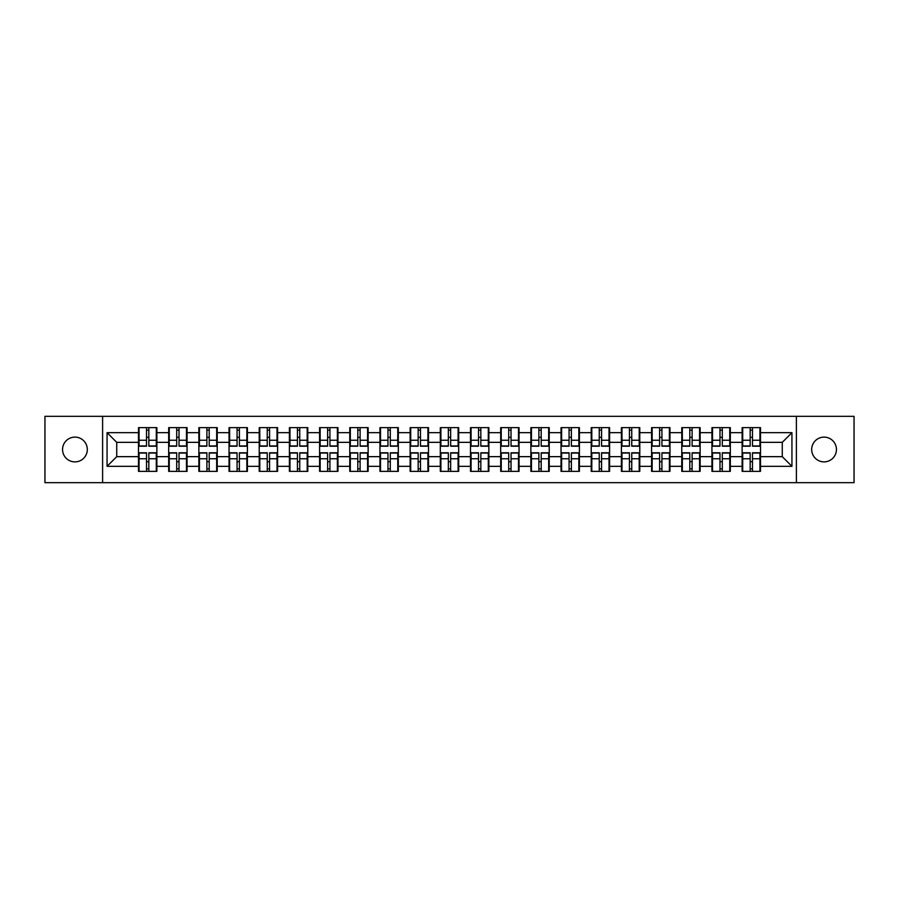 <?xml version="1.0" encoding="UTF-8"?>
<svg xmlns="http://www.w3.org/2000/svg" width="899" height="899" viewBox="0 0 899 899"><rect width="100%" height="100%" fill="white"/><g stroke="black" fill="none" stroke-linecap="round" stroke-linejoin="round"><path stroke-width="1.35" d="M824.057 461.884A12.384 12.384 0 0 1 811.685 449.5A12.384 12.384 0 0 1 824.057 437.116A12.384 12.384 0 0 1 836.441 449.5A12.384 12.384 0 0 1 824.057 461.884M74.943 461.884A12.384 12.384 0 0 1 62.559 449.5A12.384 12.384 0 0 1 74.943 437.116A12.384 12.384 0 0 1 87.315 449.5A12.384 12.384 0 0 1 74.943 461.884M796.39 482.684L854.05 482.684L854.05 416.316L796.39 416.316L796.39 482.684L102.61 482.684L102.61 416.316L44.95 416.316L44.95 482.684L102.61 482.684M760.509 461.783L759.925 461.783M742.709 461.783L742.125 461.783M742.125 437.217L742.709 437.217M759.925 437.217L760.509 437.217M760.509 434.7L759.925 434.7M742.709 434.7L742.125 434.7M742.125 464.3L742.709 464.3M759.925 464.3L760.509 464.3M730.325 461.783L729.741 461.783M712.525 461.783L711.941 461.783M711.941 437.217L712.525 437.217M729.741 437.217L730.325 437.217M730.325 434.7L729.741 434.7M712.525 434.7L711.941 434.7M711.941 464.3L712.525 464.3M729.741 464.3L730.325 464.3M700.141 461.783L699.568 461.783M682.341 461.783L681.768 461.783M681.768 437.217L682.341 437.217M699.568 437.217L700.141 437.217M700.141 434.7L699.568 434.7M682.341 434.7L681.768 434.7M681.768 464.3L682.341 464.3M699.568 464.3L700.141 464.3M669.957 461.783L669.384 461.783M652.157 461.783L651.584 461.783M651.584 437.217L652.157 437.217M669.384 437.217L669.957 437.217M669.957 434.7L669.384 434.7M652.157 434.7L651.584 434.7M651.584 464.3L652.157 464.3M669.384 464.3L669.957 464.3M639.785 461.783L639.2 461.783M621.984 461.783L621.4 461.783M621.4 437.217L621.984 437.217M639.2 437.217L639.785 437.217M639.785 434.7L639.2 434.7M621.984 434.7L621.4 434.7M621.4 464.3L621.984 464.3M639.2 464.3L639.785 464.3M609.601 461.783L609.016 461.783M591.8 461.783L591.216 461.783M591.216 437.217L591.8 437.217M609.016 437.217L609.601 437.217M609.601 434.7L609.016 434.7M591.8 434.7L591.216 434.7M591.216 464.3L591.8 464.3M609.016 464.3L609.601 464.3M579.417 461.783L578.832 461.783M561.617 461.783L561.032 461.783M561.032 437.217L561.617 437.217M578.832 437.217L579.417 437.217M579.417 434.7L578.832 434.7M561.617 434.7L561.032 434.7M561.032 464.3L561.617 464.3M578.832 464.3L579.417 464.3M549.233 461.783L548.66 461.783M531.433 461.783L530.86 461.783M530.86 437.217L531.433 437.217M548.66 437.217L549.233 437.217M549.233 434.7L548.66 434.7M531.433 434.7L530.86 434.7M530.86 464.3L531.433 464.3M548.66 464.3L549.233 464.3M519.049 461.783L518.476 461.783M501.249 461.783L500.676 461.783M500.676 437.217L501.249 437.217M518.476 437.217L519.049 437.217M519.049 434.7L518.476 434.7M501.249 434.7L500.676 434.7M500.676 464.3L501.249 464.3M518.476 464.3L519.049 464.3M488.876 461.783L488.292 461.783M471.076 461.783L470.492 461.783M470.492 437.217L471.076 437.217M488.292 437.217L488.876 437.217M488.876 434.7L488.292 434.7M471.076 434.7L470.492 434.7M470.492 464.3L471.076 464.3M488.292 464.3L488.876 464.3M458.692 461.783L458.108 461.783M440.892 461.783L440.308 461.783M440.308 437.217L440.892 437.217M458.108 437.217L458.692 437.217M458.692 434.7L458.108 434.7M440.892 434.7L440.308 434.7M440.308 464.3L440.892 464.3M458.108 464.3L458.692 464.3M428.508 461.783L427.924 461.783M410.708 461.783L410.124 461.783M410.124 437.217L410.708 437.217M427.924 437.217L428.508 437.217M428.508 434.7L427.924 434.7M410.708 434.7L410.124 434.7M410.124 464.3L410.708 464.3M427.924 464.3L428.508 464.3M398.324 461.783L397.751 461.783M380.524 461.783L379.951 461.783M379.951 437.217L380.524 437.217M397.751 437.217L398.324 437.217M398.324 434.7L397.751 434.7M380.524 434.7L379.951 434.7M379.951 464.3L380.524 464.3M397.751 464.3L398.324 464.3M368.141 461.783L367.567 461.783M350.34 461.783L349.767 461.783M349.767 437.217L350.34 437.217M367.567 437.217L368.141 437.217M368.141 434.7L367.567 434.7M350.34 434.7L349.767 434.7M349.767 464.3L350.34 464.3M367.567 464.3L368.141 464.3M337.968 461.783L337.383 461.783M320.168 461.783L319.583 461.783M319.583 437.217L320.168 437.217M337.383 437.217L337.968 437.217M337.968 434.7L337.383 434.7M320.168 434.7L319.583 434.7M319.583 464.3L320.168 464.3M337.383 464.3L337.968 464.3M307.784 461.783L307.2 461.783M289.984 461.783L289.399 461.783M289.399 437.217L289.984 437.217M307.2 437.217L307.784 437.217M307.784 434.7L307.2 434.7M289.984 434.7L289.399 434.7M289.399 464.3L289.984 464.3M307.2 464.3L307.784 464.3M277.6 461.783L277.016 461.783M259.8 461.783L259.215 461.783M259.215 437.217L259.8 437.217M277.016 437.217L277.6 437.217M277.6 434.7L277.016 434.7M259.8 434.7L259.215 434.7M259.215 464.3L259.8 464.3M277.016 464.3L277.6 464.3M247.416 461.783L246.843 461.783M229.616 461.783L229.043 461.783M229.043 437.217L229.616 437.217M246.843 437.217L247.416 437.217M247.416 434.7L246.843 434.7M229.616 434.7L229.043 434.7M229.043 464.3L229.616 464.3M246.843 464.3L247.416 464.3M217.232 461.783L216.659 461.783M199.432 461.783L198.859 461.783M198.859 437.217L199.432 437.217M216.659 437.217L217.232 437.217M217.232 434.7L216.659 434.7M199.432 434.7L198.859 434.7M198.859 464.3L199.432 464.3M216.659 464.3L217.232 464.3M187.059 461.783L186.475 461.783M169.259 461.783L168.675 461.783M168.675 437.217L169.259 437.217M186.475 437.217L187.059 437.217M187.059 434.7L186.475 434.7M169.259 434.7L168.675 434.7M168.675 464.3L169.259 464.3M186.475 464.3L187.059 464.3M796.39 416.316L102.61 416.316M782.276 456.658L782.276 442.342L760.509 442.342L760.509 456.658L782.276 456.658L791.94 466.334L791.94 432.666L760.509 432.666L760.509 427.643L742.125 427.643L742.125 442.342L730.325 442.342L730.325 456.658L742.125 456.658L742.125 442.342M791.94 466.334L760.509 466.334L760.509 471.357L742.125 471.357L742.125 466.334L730.325 466.334L730.325 471.357L711.941 471.357L711.941 466.334L700.141 466.334L700.141 471.357L681.768 471.357L681.768 466.334L669.957 466.334L669.957 471.357L651.584 471.357L651.584 466.334L639.785 466.334L639.785 471.357L621.4 471.357L621.4 466.334L609.601 466.334L609.601 471.357L591.216 471.357L591.216 466.334L579.417 466.334L579.417 471.357L561.032 471.357L561.032 466.334L549.233 466.334L549.233 471.357L530.86 471.357L530.86 466.334L519.049 466.334L519.049 471.357L500.676 471.357L500.676 466.334L488.876 466.334L488.876 471.357L470.492 471.357L470.492 466.334L458.692 466.334L458.692 471.357L440.308 471.357L440.308 466.334L428.508 466.334L428.508 471.357L410.124 471.357L410.124 466.334L398.324 466.334L398.324 471.357L379.951 471.357L379.951 466.334L368.141 466.334L368.141 471.357L349.767 471.357L349.767 466.334L337.968 466.334L337.968 471.357L319.583 471.357L319.583 466.334L307.784 466.334L307.784 471.357L289.399 471.357L289.399 466.334L277.6 466.334L277.6 471.357L259.215 471.357L259.215 466.334L247.416 466.334L247.416 471.357L229.043 471.357L229.043 466.334L217.232 466.334L217.232 471.357L198.859 471.357L198.859 466.334L187.059 466.334L187.059 471.357L168.675 471.357L168.675 466.334L156.875 466.334L156.875 471.357L138.491 471.357L138.491 466.334L107.06 466.334L107.06 432.666L138.491 432.666L138.491 442.342L116.724 442.342L116.724 456.658L138.491 456.658L138.491 442.342M742.125 432.666L730.325 432.666L730.325 427.643L711.941 427.643L711.941 432.666L700.141 432.666L700.141 427.643L681.768 427.643L681.768 432.666L669.957 432.666L669.957 427.643L651.584 427.643L651.584 432.666L639.785 432.666L639.785 427.643L621.4 427.643L621.4 432.666L609.601 432.666L609.601 427.643L591.216 427.643L591.216 432.666L579.417 432.666L579.417 427.643L561.032 427.643L561.032 432.666L549.233 432.666L549.233 427.643L530.86 427.643L530.86 432.666L519.049 432.666L519.049 427.643L500.676 427.643L500.676 432.666L488.876 432.666L488.876 427.643L470.492 427.643L470.492 432.666L458.692 432.666L458.692 427.643L440.308 427.643L440.308 432.666L428.508 432.666L428.508 427.643L410.124 427.643L410.124 432.666L398.324 432.666L398.324 427.643L379.951 427.643L379.951 432.666L368.141 432.666L368.141 427.643L349.767 427.643L349.767 432.666L337.968 432.666L337.968 427.643L319.583 427.643L319.583 432.666L307.784 432.666L307.784 427.643L289.399 427.643L289.399 432.666L277.6 432.666L277.6 427.643L259.215 427.643L259.215 432.666L247.416 432.666L247.416 427.643L229.043 427.643L229.043 432.666L217.232 432.666L217.232 427.643L198.859 427.643L198.859 432.666L187.059 432.666L187.059 427.643L168.675 427.643L168.675 432.666L156.875 432.666L156.875 427.643L138.491 427.643L138.491 432.666M742.125 456.658L742.125 466.334M730.325 456.658L730.325 466.334M730.325 432.666L730.325 442.342M700.141 456.658L711.941 456.658L711.941 442.342L700.141 442.342L700.141 466.334M711.941 456.658L711.941 466.334M711.941 432.666L711.941 442.342M700.141 432.666L700.141 442.342M669.957 456.658L681.768 456.658L681.768 442.342L669.957 442.342L669.957 466.334M681.768 456.658L681.768 466.334M681.768 432.666L681.768 442.342M669.957 432.666L669.957 442.342M639.785 456.658L651.584 456.658L651.584 442.342L639.785 442.342L639.785 466.334M651.584 456.658L651.584 466.334M651.584 432.666L651.584 442.342M639.785 432.666L639.785 442.342M609.601 456.658L621.4 456.658L621.4 442.342L609.601 442.342L609.601 466.334M621.4 456.658L621.4 466.334M621.4 432.666L621.4 442.342M609.601 432.666L609.601 442.342M579.417 456.658L591.216 456.658L591.216 442.342L579.417 442.342L579.417 466.334M591.216 456.658L591.216 466.334M591.216 432.666L591.216 442.342M579.417 432.666L579.417 442.342M549.233 456.658L561.032 456.658L561.032 442.342L549.233 442.342L549.233 466.334M561.032 456.658L561.032 466.334M561.032 432.666L561.032 442.342M549.233 432.666L549.233 442.342M519.049 456.658L530.86 456.658L530.86 442.342L519.049 442.342L519.049 466.334M530.86 456.658L530.86 466.334M530.86 432.666L530.86 442.342M519.049 432.666L519.049 442.342M488.876 456.658L500.676 456.658L500.676 442.342L488.876 442.342L488.876 466.334M500.676 456.658L500.676 466.334M500.676 432.666L500.676 442.342M488.876 432.666L488.876 442.342M458.692 456.658L470.492 456.658L470.492 442.342L458.692 442.342L458.692 466.334M470.492 456.658L470.492 466.334M470.492 432.666L470.492 442.342M458.692 432.666L458.692 442.342M428.508 456.658L440.308 456.658L440.308 442.342L428.508 442.342L428.508 466.334M440.308 456.658L440.308 466.334M440.308 432.666L440.308 442.342M428.508 432.666L428.508 442.342M398.324 456.658L410.124 456.658L410.124 442.342L398.324 442.342L398.324 466.334M410.124 456.658L410.124 466.334M410.124 432.666L410.124 442.342M398.324 432.666L398.324 442.342M368.141 456.658L379.951 456.658L379.951 442.342L368.141 442.342L368.141 466.334M379.951 456.658L379.951 466.334M379.951 432.666L379.951 442.342M368.141 432.666L368.141 442.342M337.968 456.658L349.767 456.658L349.767 442.342L337.968 442.342L337.968 466.334M349.767 456.658L349.767 466.334M349.767 432.666L349.767 442.342M337.968 432.666L337.968 442.342M307.784 456.658L319.583 456.658L319.583 442.342L307.784 442.342L307.784 466.334M319.583 456.658L319.583 466.334M319.583 432.666L319.583 442.342M307.784 432.666L307.784 442.342M277.6 456.658L289.399 456.658L289.399 442.342L277.6 442.342L277.6 466.334M289.399 456.658L289.399 466.334M289.399 432.666L289.399 442.342M277.6 432.666L277.6 442.342M247.416 456.658L259.215 456.658L259.215 442.342L247.416 442.342L247.416 466.334M259.215 456.658L259.215 466.334M259.215 432.666L259.215 442.342M247.416 432.666L247.416 442.342M217.232 456.658L229.043 456.658L229.043 442.342L217.232 442.342L217.232 466.334M229.043 456.658L229.043 466.334M229.043 432.666L229.043 442.342M217.232 432.666L217.232 442.342M187.059 456.658L198.859 456.658L198.859 442.342L187.059 442.342L187.059 466.334M198.859 456.658L198.859 466.334M198.859 432.666L198.859 442.342M187.059 432.666L187.059 442.342M156.875 456.658L168.675 456.658L168.675 442.342L156.875 442.342L156.875 466.334M168.675 456.658L168.675 466.334M168.675 432.666L168.675 442.342M156.875 432.666L156.875 442.342M156.875 461.783L156.291 461.783M139.075 461.783L138.491 461.783M138.491 437.217L139.075 437.217M156.291 437.217L156.875 437.217M156.875 434.7L156.291 434.7M139.075 434.7L138.491 434.7M138.491 464.3L139.075 464.3M156.291 464.3L156.875 464.3M138.491 456.658L138.491 466.334M116.724 456.658L107.06 466.334M107.06 432.666L116.724 442.342M760.509 456.658L760.509 466.334M760.509 432.666L760.509 442.342M791.94 432.666L782.276 442.342M156.291 427.643L156.291 446.207L148.841 446.207L148.841 427.643M146.526 427.643L146.526 446.207L139.075 446.207L139.075 427.643M146.526 430.149L148.841 430.149M148.841 437.307L146.526 437.307M139.075 471.357L139.075 452.793L146.526 452.793L146.526 471.357M148.841 471.357L148.841 452.793L156.291 452.793L156.291 471.357M148.841 468.851L146.526 468.851M146.526 461.693L148.841 461.693M186.475 427.643L186.475 446.207L179.025 446.207L179.025 427.643M176.71 427.643L176.71 446.207L169.259 446.207L169.259 427.643M176.71 430.149L179.025 430.149M179.025 437.307L176.71 437.307M216.659 427.643L216.659 446.207L209.209 446.207L209.209 427.643M206.882 427.643L206.882 446.207L199.432 446.207L199.432 427.643M206.882 430.149L209.209 430.149M209.209 437.307L206.882 437.307M246.843 427.643L246.843 446.207L239.392 446.207L239.392 427.643M237.066 427.643L237.066 446.207L229.616 446.207L229.616 427.643M237.066 430.149L239.392 430.149M239.392 437.307L237.066 437.307M277.016 427.643L277.016 446.207L269.576 446.207L269.576 427.643M267.25 427.643L267.25 446.207L259.8 446.207L259.8 427.643M267.25 430.149L269.576 430.149M269.576 437.307L267.25 437.307M307.2 427.643L307.2 446.207L299.749 446.207L299.749 427.643M297.434 427.643L297.434 446.207L289.984 446.207L289.984 427.643M297.434 430.149L299.749 430.149M299.749 437.307L297.434 437.307M169.259 471.357L169.259 452.793L176.71 452.793L176.71 471.357M179.025 471.357L179.025 452.793L186.475 452.793L186.475 471.357M179.025 468.851L176.71 468.851M176.71 461.693L179.025 461.693M199.432 471.357L199.432 452.793L206.882 452.793L206.882 471.357M209.209 471.357L209.209 452.793L216.659 452.793L216.659 471.357M209.209 468.851L206.882 468.851M206.882 461.693L209.209 461.693M229.616 471.357L229.616 452.793L237.066 452.793L237.066 471.357M239.392 471.357L239.392 452.793L246.843 452.793L246.843 471.357M239.392 468.851L237.066 468.851M237.066 461.693L239.392 461.693M259.8 471.357L259.8 452.793L267.25 452.793L267.25 471.357M269.576 471.357L269.576 452.793L277.016 452.793L277.016 471.357M269.576 468.851L267.25 468.851M267.25 461.693L269.576 461.693M289.984 471.357L289.984 452.793L297.434 452.793L297.434 471.357M299.749 471.357L299.749 452.793L307.2 452.793L307.2 471.357M299.749 468.851L297.434 468.851M297.434 461.693L299.749 461.693M337.383 427.643L337.383 446.207L329.933 446.207L329.933 427.643M327.618 427.643L327.618 446.207L320.168 446.207L320.168 427.643M327.618 430.149L329.933 430.149M329.933 437.307L327.618 437.307M320.168 471.357L320.168 452.793L327.618 452.793L327.618 471.357M329.933 471.357L329.933 452.793L337.383 452.793L337.383 471.357M329.933 468.851L327.618 468.851M327.618 461.693L329.933 461.693M367.567 427.643L367.567 446.207L360.117 446.207L360.117 427.643M357.791 427.643L357.791 446.207L350.34 446.207L350.34 427.643M357.791 430.149L360.117 430.149M360.117 437.307L357.791 437.307M350.34 471.357L350.34 452.793L357.791 452.793L357.791 471.357M360.117 471.357L360.117 452.793L367.567 452.793L367.567 471.357M360.117 468.851L357.791 468.851M357.791 461.693L360.117 461.693M397.751 427.643L397.751 446.207L390.301 446.207L390.301 427.643M387.975 427.643L387.975 446.207L380.524 446.207L380.524 427.643M387.975 430.149L390.301 430.149M390.301 437.307L387.975 437.307M380.524 471.357L380.524 452.793L387.975 452.793L387.975 471.357M390.301 471.357L390.301 452.793L397.751 452.793L397.751 471.357M390.301 468.851L387.975 468.851M387.975 461.693L390.301 461.693M427.924 427.643L427.924 446.207L420.485 446.207L420.485 427.643M418.159 427.643L418.159 446.207L410.708 446.207L410.708 427.643M418.159 430.149L420.485 430.149M420.485 437.307L418.159 437.307M410.708 471.357L410.708 452.793L418.159 452.793L418.159 471.357M420.485 471.357L420.485 452.793L427.924 452.793L427.924 471.357M420.485 468.851L418.159 468.851M418.159 461.693L420.485 461.693M458.108 427.643L458.108 446.207L450.657 446.207L450.657 427.643M448.343 427.643L448.343 446.207L440.892 446.207L440.892 427.643M448.343 430.149L450.657 430.149M450.657 437.307L448.343 437.307M440.892 471.357L440.892 452.793L448.343 452.793L448.343 471.357M450.657 471.357L450.657 452.793L458.108 452.793L458.108 471.357M450.657 468.851L448.343 468.851M448.343 461.693L450.657 461.693M488.292 427.643L488.292 446.207L480.841 446.207L480.841 427.643M478.515 427.643L478.515 446.207L471.076 446.207L471.076 427.643M478.515 430.149L480.841 430.149M480.841 437.307L478.515 437.307M471.076 471.357L471.076 452.793L478.515 452.793L478.515 471.357M480.841 471.357L480.841 452.793L488.292 452.793L488.292 471.357M480.841 468.851L478.515 468.851M478.515 461.693L480.841 461.693M518.476 427.643L518.476 446.207L511.025 446.207L511.025 427.643M508.699 427.643L508.699 446.207L501.249 446.207L501.249 427.643M508.699 430.149L511.025 430.149M511.025 437.307L508.699 437.307M501.249 471.357L501.249 452.793L508.699 452.793L508.699 471.357M511.025 471.357L511.025 452.793L518.476 452.793L518.476 471.357M511.025 468.851L508.699 468.851M508.699 461.693L511.025 461.693M548.66 427.643L548.66 446.207L541.209 446.207L541.209 427.643M538.883 427.643L538.883 446.207L531.433 446.207L531.433 427.643M538.883 430.149L541.209 430.149M541.209 437.307L538.883 437.307M531.433 471.357L531.433 452.793L538.883 452.793L538.883 471.357M541.209 471.357L541.209 452.793L548.66 452.793L548.66 471.357M541.209 468.851L538.883 468.851M538.883 461.693L541.209 461.693M578.832 427.643L578.832 446.207L571.382 446.207L571.382 427.643M569.067 427.643L569.067 446.207L561.617 446.207L561.617 427.643M569.067 430.149L571.382 430.149M571.382 437.307L569.067 437.307M561.617 471.357L561.617 452.793L569.067 452.793L569.067 471.357M571.382 471.357L571.382 452.793L578.832 452.793L578.832 471.357M571.382 468.851L569.067 468.851M569.067 461.693L571.382 461.693M609.016 427.643L609.016 446.207L601.566 446.207L601.566 427.643M599.251 427.643L599.251 446.207L591.8 446.207L591.8 427.643M599.251 430.149L601.566 430.149M601.566 437.307L599.251 437.307M591.8 471.357L591.8 452.793L599.251 452.793L599.251 471.357M601.566 471.357L601.566 452.793L609.016 452.793L609.016 471.357M601.566 468.851L599.251 468.851M599.251 461.693L601.566 461.693M639.2 427.643L639.2 446.207L631.75 446.207L631.75 427.643M629.424 427.643L629.424 446.207L621.984 446.207L621.984 427.643M629.424 430.149L631.75 430.149M631.75 437.307L629.424 437.307M621.984 471.357L621.984 452.793L629.424 452.793L629.424 471.357M631.75 471.357L631.75 452.793L639.2 452.793L639.2 471.357M631.75 468.851L629.424 468.851M629.424 461.693L631.75 461.693M669.384 427.643L669.384 446.207L661.934 446.207L661.934 427.643M659.608 427.643L659.608 446.207L652.157 446.207L652.157 427.643M659.608 430.149L661.934 430.149M661.934 437.307L659.608 437.307M652.157 471.357L652.157 452.793L659.608 452.793L659.608 471.357M661.934 471.357L661.934 452.793L669.384 452.793L669.384 471.357M661.934 468.851L659.608 468.851M659.608 461.693L661.934 461.693M699.568 427.643L699.568 446.207L692.118 446.207L692.118 427.643M689.791 427.643L689.791 446.207L682.341 446.207L682.341 427.643M689.791 430.149L692.118 430.149M692.118 437.307L689.791 437.307M682.341 471.357L682.341 452.793L689.791 452.793L689.791 471.357M692.118 471.357L692.118 452.793L699.568 452.793L699.568 471.357M692.118 468.851L689.791 468.851M689.791 461.693L692.118 461.693M729.741 427.643L729.741 446.207L722.29 446.207L722.29 427.643M719.975 427.643L719.975 446.207L712.525 446.207L712.525 427.643M719.975 430.149L722.29 430.149M722.29 437.307L719.975 437.307M712.525 471.357L712.525 452.793L719.975 452.793L719.975 471.357M722.29 471.357L722.29 452.793L729.741 452.793L729.741 471.357M722.29 468.851L719.975 468.851M719.975 461.693L722.29 461.693M759.925 427.643L759.925 446.207L752.474 446.207L752.474 427.643M750.159 427.643L750.159 446.207L742.709 446.207L742.709 427.643M750.159 430.149L752.474 430.149M752.474 437.307L750.159 437.307M742.709 471.357L742.709 452.793L750.159 452.793L750.159 471.357M752.474 471.357L752.474 452.793L759.925 452.793L759.925 471.357M752.474 468.851L750.159 468.851M750.159 461.693L752.474 461.693M146.526 440.24L139.075 440.24M146.526 445.96L139.075 445.96M156.291 440.24L148.841 440.24M156.291 445.96L148.841 445.96M148.841 458.76L156.291 458.76M148.841 453.04L156.291 453.04M139.075 458.76L146.526 458.76M139.075 453.04L146.526 453.04M176.71 440.24L169.259 440.24M176.71 445.96L169.259 445.96M186.475 440.24L179.025 440.24M186.475 445.96L179.025 445.96M206.882 440.24L199.432 440.24M206.882 445.96L199.432 445.96M216.659 440.24L209.209 440.24M216.659 445.96L209.209 445.96M237.066 440.24L229.616 440.24M237.066 445.96L229.616 445.96M246.843 440.24L239.392 440.24M246.843 445.96L239.392 445.96M267.25 440.24L259.8 440.24M267.25 445.96L259.8 445.96M277.016 440.24L269.576 440.24M277.016 445.96L269.576 445.96M297.434 440.24L289.984 440.24M297.434 445.96L289.984 445.96M307.2 440.24L299.749 440.24M307.2 445.96L299.749 445.96M179.025 458.76L186.475 458.76M179.025 453.04L186.475 453.04M169.259 458.76L176.71 458.76M169.259 453.04L176.71 453.04M209.209 458.76L216.659 458.76M209.209 453.04L216.659 453.04M199.432 458.76L206.882 458.76M199.432 453.04L206.882 453.04M239.392 458.76L246.843 458.76M239.392 453.04L246.843 453.04M229.616 458.76L237.066 458.76M229.616 453.04L237.066 453.04M269.576 458.76L277.016 458.76M269.576 453.04L277.016 453.04M259.8 458.76L267.25 458.76M259.8 453.04L267.25 453.04M299.749 458.76L307.2 458.76M299.749 453.04L307.2 453.04M289.984 458.76L297.434 458.76M289.984 453.04L297.434 453.04M327.618 440.24L320.168 440.24M327.618 445.96L320.168 445.96M337.383 440.24L329.933 440.24M337.383 445.96L329.933 445.96M329.933 458.76L337.383 458.76M329.933 453.04L337.383 453.04M320.168 458.76L327.618 458.76M320.168 453.04L327.618 453.04M357.791 440.24L350.34 440.24M357.791 445.96L350.34 445.96M367.567 440.24L360.117 440.24M367.567 445.96L360.117 445.96M360.117 458.76L367.567 458.76M360.117 453.04L367.567 453.04M350.34 458.76L357.791 458.76M350.34 453.04L357.791 453.04M387.975 440.24L380.524 440.24M387.975 445.96L380.524 445.96M397.751 440.24L390.301 440.24M397.751 445.96L390.301 445.96M390.301 458.76L397.751 458.76M390.301 453.04L397.751 453.04M380.524 458.76L387.975 458.76M380.524 453.04L387.975 453.04M418.159 440.24L410.708 440.24M418.159 445.96L410.708 445.96M427.924 440.24L420.485 440.24M427.924 445.96L420.485 445.96M420.485 458.76L427.924 458.76M420.485 453.04L427.924 453.04M410.708 458.76L418.159 458.76M410.708 453.04L418.159 453.04M448.343 440.24L440.892 440.24M448.343 445.96L440.892 445.96M458.108 440.24L450.657 440.24M458.108 445.96L450.657 445.96M450.657 458.76L458.108 458.76M450.657 453.04L458.108 453.04M440.892 458.76L448.343 458.76M440.892 453.04L448.343 453.04M478.515 440.24L471.076 440.24M478.515 445.96L471.076 445.96M488.292 440.24L480.841 440.24M488.292 445.96L480.841 445.96M480.841 458.76L488.292 458.76M480.841 453.04L488.292 453.04M471.076 458.76L478.515 458.76M471.076 453.04L478.515 453.04M508.699 440.24L501.249 440.24M508.699 445.96L501.249 445.96M518.476 440.24L511.025 440.24M518.476 445.96L511.025 445.96M511.025 458.76L518.476 458.76M511.025 453.04L518.476 453.04M501.249 458.76L508.699 458.76M501.249 453.04L508.699 453.04M538.883 440.24L531.433 440.24M538.883 445.96L531.433 445.96M548.66 440.24L541.209 440.24M548.66 445.96L541.209 445.96M541.209 458.76L548.66 458.76M541.209 453.04L548.66 453.04M531.433 458.76L538.883 458.76M531.433 453.04L538.883 453.04M569.067 440.24L561.617 440.24M569.067 445.96L561.617 445.96M578.832 440.24L571.382 440.24M578.832 445.96L571.382 445.96M571.382 458.76L578.832 458.76M571.382 453.04L578.832 453.04M561.617 458.76L569.067 458.76M561.617 453.04L569.067 453.04M599.251 440.24L591.8 440.24M599.251 445.96L591.8 445.96M609.016 440.24L601.566 440.24M609.016 445.96L601.566 445.96M601.566 458.76L609.016 458.76M601.566 453.04L609.016 453.04M591.8 458.76L599.251 458.76M591.8 453.04L599.251 453.04M629.424 440.24L621.984 440.24M629.424 445.96L621.984 445.96M639.2 440.24L631.75 440.24M639.2 445.96L631.75 445.96M631.75 458.76L639.2 458.76M631.75 453.04L639.2 453.04M621.984 458.76L629.424 458.76M621.984 453.04L629.424 453.04M659.608 440.24L652.157 440.24M659.608 445.96L652.157 445.96M669.384 440.24L661.934 440.24M669.384 445.96L661.934 445.96M661.934 458.76L669.384 458.76M661.934 453.04L669.384 453.04M652.157 458.76L659.608 458.76M652.157 453.04L659.608 453.04M689.791 440.24L682.341 440.24M689.791 445.96L682.341 445.96M699.568 440.24L692.118 440.24M699.568 445.96L692.118 445.96M692.118 458.76L699.568 458.76M692.118 453.04L699.568 453.04M682.341 458.76L689.791 458.76M682.341 453.04L689.791 453.04M719.975 440.24L712.525 440.24M719.975 445.96L712.525 445.96M729.741 440.24L722.29 440.24M729.741 445.96L722.29 445.96M722.29 458.76L729.741 458.76M722.29 453.04L729.741 453.04M712.525 458.76L719.975 458.76M712.525 453.04L719.975 453.04M750.159 440.24L742.709 440.24M750.159 445.96L742.709 445.96M759.925 440.24L752.474 440.24M759.925 445.96L752.474 445.96M752.474 458.76L759.925 458.76M752.474 453.04L759.925 453.04M742.709 458.76L750.159 458.76M742.709 453.04L750.159 453.04"/></g></svg>
